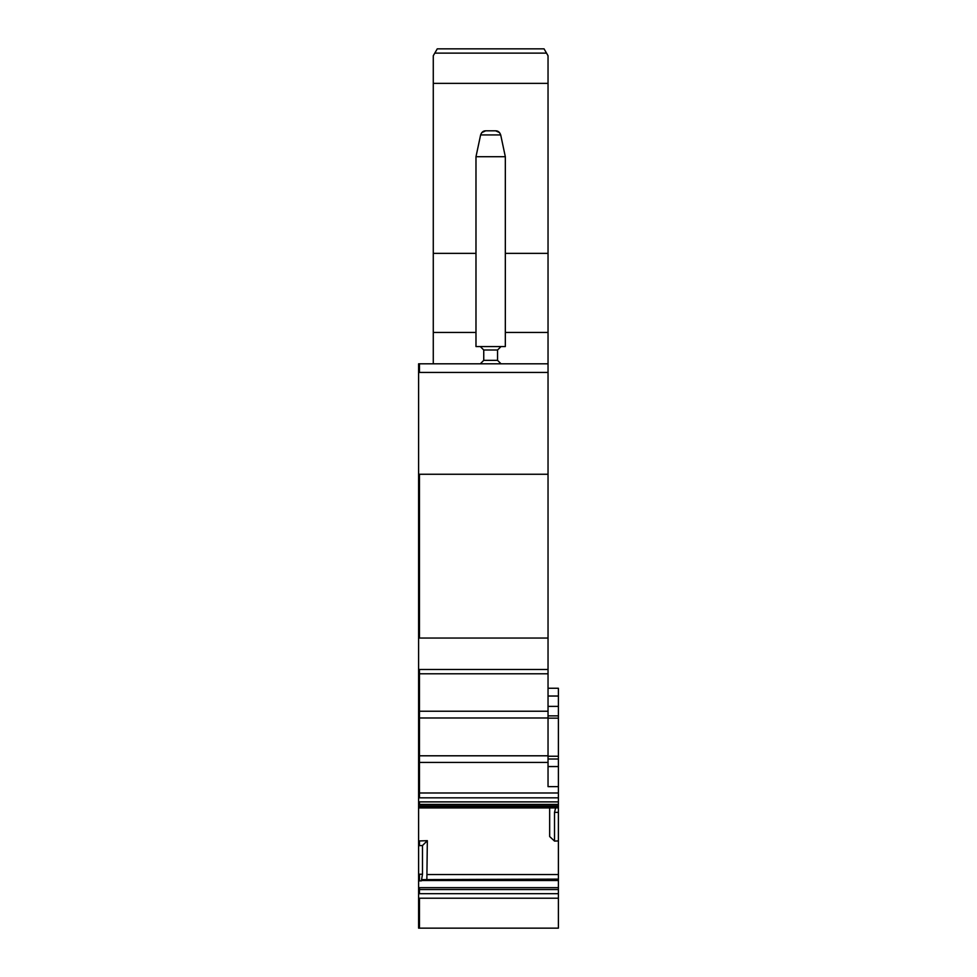 <?xml version="1.0" encoding="UTF-8"?>
<svg xmlns="http://www.w3.org/2000/svg" width="977" height="977" viewBox="0 0 977 977"><rect width="100%" height="100%" fill="white"/><g stroke="black" fill="none" stroke-linecap="round" stroke-linejoin="round"><path stroke-width="1.47" d="M505.329 253.361L548.036 253.361L548.036 474.26L418.608 474.26L418.608 804.315M548.036 253.361L548.036 55.75L544.055 48.85L546.522 53.124L434.789 53.124L437.256 48.85L544.055 48.85L437.256 48.85L435.29 52.257M475.982 253.361L433.275 253.361L433.275 83.363L548.036 83.363M480.623 134.924C481.661 132.115 483.346 130.747 485.679 130.82L495.632 130.82C497.965 130.747 499.65 132.115 500.7 134.924L505.329 156.711L505.329 346.554L475.982 346.554L475.982 156.711L480.623 134.924L500.7 134.924M475.982 156.711L505.329 156.711M485.679 130.82L481.783 132.603M495.632 130.82L499.54 132.603M433.275 253.361L433.275 332.449L475.982 332.449M433.275 363.81L433.275 332.449M433.275 83.363L433.275 55.75L434.789 53.124M497.562 349.998L497.562 360.354L483.749 360.354L480.305 363.81L483.749 360.354L483.749 349.998L480.305 346.554L483.749 349.998L497.562 349.998L501.018 346.554M422.491 845.532L419.463 845.63L419.463 840.941L427.34 840.672L422.491 845.532L422.491 874.232L421.368 880.863L422.394 879.654L558.392 879.618L558.392 889.571L418.608 889.571L418.608 928.15L558.392 928.15L558.392 898.205L418.608 898.205M426.754 879.618L558.392 879.117L558.392 840.941L554.509 841.075L554.509 812.363L555.632 807.894L418.608 807.93L418.608 889.571M422.443 879.618L558.392 879.117M558.392 840.941L558.392 812.363L554.509 812.363M558.392 786.632L558.392 792.994L419.463 792.994L419.463 755.795L548.036 755.795L548.036 786.632L558.392 786.632L558.392 688.26L548.036 688.26M548.036 759.019L558.392 759.019M548.036 715.872L558.392 715.872M548.036 755.795L548.036 474.26M497.562 360.354L501.018 363.81M419.463 363.81L419.463 372.445L418.608 372.445L418.608 363.81L548.036 363.81M418.608 638.042L548.036 638.042M558.392 792.994L558.392 812.363M418.608 803.656L418.608 805.964L558.392 805.964M427.34 840.672L426.864 879.117M549.66 807.93L549.66 836.544L554.509 841.075M558.392 887.678L419.463 887.678L419.463 893.674L558.392 893.674L558.392 889.571M418.608 805.964L418.608 807.93L555.461 807.93M418.608 372.445L418.608 474.26M558.392 893.674L558.392 898.205M419.463 845.63L418.608 845.63M419.463 840.941L418.608 840.941M505.329 332.449L548.036 332.449M421.6 880.411L558.392 880.411M548.036 766.554L558.392 766.554M548.036 756.235L558.392 756.235M548.036 718.156L558.392 718.156M548.036 706.383L558.392 706.383M548.036 696.027L558.392 696.027M418.608 762.426L548.036 762.426M418.608 755.795L419.463 755.795L419.463 717.973L548.036 717.973M418.608 717.973L419.463 717.973L419.463 711.232L548.036 711.232M418.608 711.232L419.463 711.232L419.463 673.8L548.036 673.8M419.463 372.445L548.036 372.445M418.608 673.8L419.463 673.8L419.463 669.501L548.036 669.501M419.463 638.042L419.463 474.26M418.608 792.994L419.463 792.994L419.463 797.83L558.392 797.83M418.608 804.437L419.463 804.437L419.463 801.885L558.392 801.885M558.392 807.894L555.632 807.894M419.463 805.964L419.463 807.246L558.392 807.246M427.34 874.537L558.392 874.537M421.527 880.521L558.392 880.521M421.368 880.863L419.463 880.863L419.463 874.232L422.491 874.232M419.463 898.205L419.463 928.15M419.463 893.674L418.608 893.674M419.463 887.678L418.608 887.678M419.463 874.232L418.608 874.232M419.463 880.863L418.608 880.863M419.463 807.246L418.608 807.246M419.463 801.885L418.608 801.885M419.463 797.83L418.608 797.83M419.463 669.501L418.608 669.501M419.463 804.437L558.392 804.437"/></g></svg>
